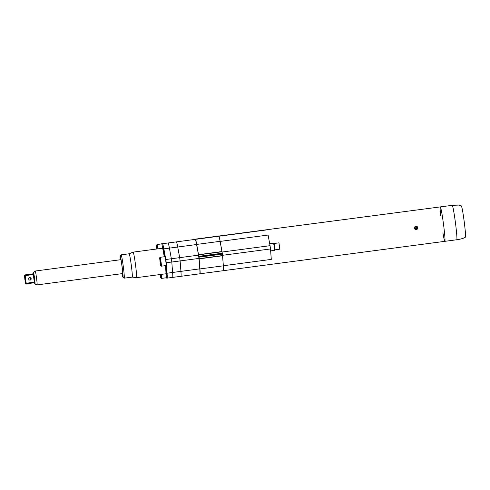 <?xml version="1.0" encoding="UTF-8"?>
<svg xmlns="http://www.w3.org/2000/svg" width="490" height="490" viewBox="0 0 490 490"><rect width="100%" height="100%" fill="white"/><g stroke="black" fill="none" stroke-linecap="round" stroke-linejoin="round"><path stroke-width="0.73" d="M440.657 215.625A17.364 0.907 82.5 0 1 440.296 206.909A17.364 0.907 82.5 0 1 443.511 224.273A17.364 0.907 82.5 0 1 444.859 241.331A17.364 0.907 82.5 0 1 442.935 232.83M278.963 242.838A17.364 0.907 82.5 0 1 279.398 246.017A17.364 0.907 82.5 0 1 279.802 249.19L278.963 242.838L274.106 243.481M452.215 205.328L458.805 205.089L460.998 205.641C462.107 206.027 463.13 214.204 464.202 221.505C465.635 233.326 465.935 237.785 465.114 237.234C464.906 238.024 459.277 239.537 456.778 239.757A17.364 0.907 -97.5 0 0 455.43 222.693A17.364 0.907 -97.5 0 0 452.215 205.335L440.296 206.909A17.364 0.907 82.5 0 1 443.475 224.004A17.364 0.907 82.5 0 1 444.859 241.331L223.36 270.682A17.364 0.907 82.5 0 1 223.354 270.682A17.083 0.894 -97.5 0 0 223.36 270.682A17.083 0.894 -97.5 0 0 223.342 265.825L222.54 255.572L199.142 258.671L198.916 257.042L222.313 253.936L222.54 255.572M194.591 239.273A22.963 1.201 82.5 0 1 194.585 239.224L195.412 239.359A17.083 0.894 82.5 0 1 196.717 244.424L198.842 256.484L222.239 253.385L220.114 241.325A17.083 0.894 -97.5 0 0 218.81 236.26A17.364 0.907 82.5 0 1 220.139 241.405L222.099 252.032A22.963 1.201 82.5 0 1 222.527 255.302L223.342 265.745A17.364 0.907 82.5 0 1 223.36 270.682L199.963 273.781A17.083 0.894 82.5 0 1 199.945 273.781A17.083 0.894 82.5 0 0 199.945 268.924L199.142 258.671M416.267 226.141A1.819 1.819 -80.8 0 1 416.151 229.73C413.676 228.836 413.523 227.63 415.685 226.123C418.178 227.023 418.338 228.224 416.163 229.73L415.636 229.724M415.685 226.123L416.212 226.129M416.151 229.73A1.819 1.819 -80.8 0 1 415.698 229.73M415.998 228.891C414.62 228.414 414.534 227.764 415.74 226.944C417.125 227.421 417.204 228.071 415.998 228.891M279.802 249.19L274.964 249.833M221.97 253.985A15.625 0.821 -97.5 0 0 221.921 253.606L221.897 253.428M221.988 253.416L222.062 253.973M222.264 253.949L222.191 253.391M440.296 206.909L194.585 239.224M218.007 253.943A15.404 0.809 82.5 0 1 218.025 254.114A15.404 0.809 82.5 0 1 218.081 254.5M199.21 256.999A15.123 0.79 -97.5 0 0 199.161 256.613A15.123 0.79 -97.5 0 0 199.142 256.448M199.779 273.8A17.364 0.907 -97.5 0 0 199.798 273.8A17.364 0.907 -97.5 0 0 199.779 268.869L198.964 258.426A22.963 1.201 -97.5 0 0 198.536 255.155L196.576 244.528A17.364 0.907 -97.5 0 0 195.247 239.377L168.082 242.979A17.364 0.907 82.5 0 1 169.405 248.124L171.365 258.751L179.683 257.648A22.963 1.201 82.5 0 1 180.112 260.925L180.926 271.362A17.364 0.907 82.5 0 1 180.945 276.299A17.364 0.907 82.5 0 1 180.926 276.299A17.364 0.907 -97.5 0 0 180.945 276.299A17.364 0.907 -97.5 0 0 180.926 271.362L180.112 260.925A22.963 1.201 -97.5 0 0 179.683 257.648L177.723 247.027L179.683 257.648L198.536 255.155M161.749 243.898A22.963 1.201 82.5 0 1 161.725 243.585L168.082 242.979L162.539 243.714A17.364 0.907 82.5 0 1 163.862 248.859L165.822 259.486L171.365 258.751A22.963 1.201 82.5 0 1 171.8 262.028A22.963 1.201 -97.5 0 0 171.365 258.751L169.405 248.124A17.364 0.907 -97.5 0 0 168.082 242.979L176.4 241.876A17.364 0.907 82.5 0 1 177.723 247.027A17.364 0.907 -97.5 0 0 176.4 241.876L195.247 239.377M198.964 258.426L171.8 262.028L172.609 272.464A17.364 0.907 82.5 0 1 172.627 277.401A17.364 0.907 82.5 0 1 172.615 277.401A17.364 0.907 -97.5 0 0 172.627 277.401A17.364 0.907 -97.5 0 0 172.609 272.464L171.8 262.028L166.251 262.763L167.066 273.2A17.364 0.907 82.5 0 1 167.084 278.136A17.364 0.907 82.5 0 1 167.066 278.136L166.257 278.002A22.963 1.201 82.5 0 1 166.214 277.769M222.227 253.22L198.83 256.319L198.26 253.673M198.138 253.018L197.862 251.511M197.691 250.574L197.678 250.488A16.244 0.851 -97.5 0 0 195.694 240.418M223.342 265.745L271.301 259.394L270.486 248.951A22.963 1.201 -97.5 0 0 270.278 247.315A22.963 1.201 -97.5 0 0 270.057 245.68L268.097 235.053L220.139 241.405M270.057 245.68L222.099 252.032M270.486 248.951L222.527 255.302M199.069 259.78L198.934 257.195L222.313 253.936M199.963 272.673A16.244 0.851 -97.5 0 0 199.32 262.965M199.24 261.954L199.124 260.478M162.539 243.714L161.725 243.585M165.822 259.486A22.963 1.201 82.5 0 1 166.251 262.763M161.884 243.885L162.692 248.154M161.89 243.879L157.119 244.51L157.933 248.84M166.067 273.794L166.355 277.75L161.59 278.381L161.296 274.382M165.381 265.654A12.881 0.674 -97.5 0 1 165.828 273.781L136.532 277.665A12.881 0.674 -97.5 0 0 136.532 277.665A12.881 0.674 -97.5 0 0 135.54 265.004A12.881 0.674 -97.5 0 0 133.151 252.123A12.881 0.674 -97.5 0 0 133.139 252.13L129.158 253.783A11.76 0.613 -97.5 0 0 129.152 253.783L121.122 254.849A11.76 0.613 -97.5 0 0 121.091 254.867L120.13 256.123A10.639 0.557 82.5 0 1 122.133 266.744A10.639 0.557 82.5 0 1 122.923 277.193A10.639 0.557 82.5 0 1 122.059 273.647M136.526 277.665L132.245 277.101A11.76 0.613 -97.5 0 0 132.251 277.101A11.76 0.613 -97.5 0 0 131.338 265.543A11.76 0.613 -97.5 0 0 129.158 253.783M122.923 277.193L124.178 278.155A11.76 0.613 -97.5 0 0 124.209 278.167A11.76 0.613 -97.5 0 0 123.302 266.609A11.76 0.613 -97.5 0 0 121.122 254.849M120.222 259.767A10.639 0.557 82.5 0 1 120.13 256.123M122.169 273.634A9.188 0.484 -97.5 0 0 122.776 275.754A9.188 0.484 -97.5 0 0 122.053 266.732A9.188 0.484 -97.5 0 0 120.362 257.55A9.188 0.484 -97.5 0 0 120.326 259.755M120.626 259.718A8.961 0.472 82.5 0 1 120.577 258.046M122.855 275.221A8.961 0.472 82.5 0 1 122.463 273.598M160.506 275.276L160.401 274.504M160.273 275.307L160.169 274.535M156.806 248.987L156.598 246.495L157.039 248.957M165.185 256.638L166.355 265.519L161.59 266.156L160.414 257.268L165.179 256.638M160.273 263.075L159.887 259.253L160.506 263.044M120.944 259.675L35.231 271.031A7.001 0.367 82.5 0 1 35.231 271.031A7.001 0.367 82.5 0 1 36.53 278.032A7.001 0.367 82.5 0 1 37.075 284.911A7.001 0.367 82.5 0 1 37.062 284.904L34.998 284.053A5.88 0.306 -97.5 0 0 35.004 284.053A5.88 0.306 -97.5 0 0 34.551 278.277A5.88 0.306 82.5 0 0 33.461 272.391L33.351 272.409A5.88 0.306 82.5 0 1 33.632 273.304L33.191 273.935L25.155 275A5.88 0.306 82.5 0 1 25.266 275.601L33.302 274.535L33.988 275.227A5.88 0.306 82.5 0 1 34.441 278.289A5.88 0.306 82.5 0 1 34.796 281.34L34.306 282.167L26.27 283.232A5.88 0.306 82.5 0 1 26.319 283.82L25.903 283.753M35.225 271.031L33.455 272.397A5.88 0.306 82.5 0 1 33.461 272.391M24.739 274.933L32.781 273.867L33.302 273.249A5.88 0.306 82.5 0 1 33.351 272.409M25.266 275.601L25.388 279.465L26.27 283.232M24.855 279.398L24.5 275.356L25.309 279.471L25.584 283.526L24.855 279.398M25.241 280.617L24.929 278.259L25.241 280.617M26.319 283.82L34.355 282.755L34.943 283.226A5.88 0.306 82.5 0 1 34.894 284.065A5.88 0.306 82.5 0 1 34.606 283.177L33.939 282.687M29.761 277.616A1.262 1.256 99.2 0 0 29.725 280.108A1.262 1.256 99.2 0 0 31.182 278.884A1.262 1.256 99.2 0 0 29.761 277.616M29.884 277.603A1.262 1.256 -80.8 0 1 29.486 280.047M266.768 229.902L195.412 239.359M221.737 254.016A15.404 0.809 82.5 0 0 221.688 253.63A15.404 0.809 -97.5 0 0 221.664 253.459M218.001 254.512A13.91 0.729 -97.5 0 0 217.946 254.102A13.91 0.729 -97.5 0 0 217.928 253.955M216.598 254.696A12.562 0.655 -97.5 0 0 216.543 254.267A12.562 0.655 -97.5 0 0 216.525 254.139M200.41 256.84A12.562 0.655 -97.5 0 0 200.355 256.411A12.562 0.655 -97.5 0 0 200.337 256.288M197.605 250.121A15.123 0.79 -97.5 0 0 196.263 242.924M199.779 268.869L167.066 273.2M163.862 248.859L196.576 244.528M199.865 270.113A15.123 0.79 -97.5 0 0 199.363 263.498M196.717 244.424L220.114 241.325M198.609 254.659L222.007 251.56M198.64 254.855L222.037 251.756M269.684 243.665L273.591 243.144L274.265 246.758L274.547 250.359L270.639 250.88M274.933 249.857L274.1 243.53M222.344 254.108L198.946 257.207M222.558 255.768L199.161 258.867M223.342 265.825L199.945 268.924M166.349 273.959A13.555 0.711 -97.5 0 0 166.086 265.555M164.922 256.674A13.555 0.711 -97.5 0 0 162.9 247.934M162.931 247.867L162.447 248.24A12.881 0.674 82.5 0 1 164.217 256.766M160.475 274.492L160.708 277.707L160.095 274.541L160.647 277.646L161.59 278.381M157.119 244.51L156.408 245.698L156.733 249L156.451 245.392L157.112 248.951M160.708 265.482L159.74 258.15L160.708 265.482M33.191 273.935L32.781 273.867M33.632 273.304L33.302 273.249M34.306 282.167L33.302 274.535M33.988 275.227L34.796 281.34M34.943 283.226L34.606 283.177M456.778 239.757L444.859 241.331M167.084 278.136L199.798 273.8M222.239 253.385L198.842 256.484M273.591 243.144L273.726 243.144C273.971 242.507 274.29 243.683 274.682 246.678C275.141 249.655 275.098 250.88 274.547 250.359M165.828 273.781L166.398 274.02L165.951 272.397M162.447 248.24L133.151 252.123M132.251 277.101L124.209 278.167M160.414 257.268C159.311 257.936 159.667 257.085 160.034 261.844C160.395 265.231 160.836 266.67 161.357 266.15L161.59 266.156M122.782 273.555L37.075 284.911M24.5 275.356L24.543 275.006"/></g></svg>
